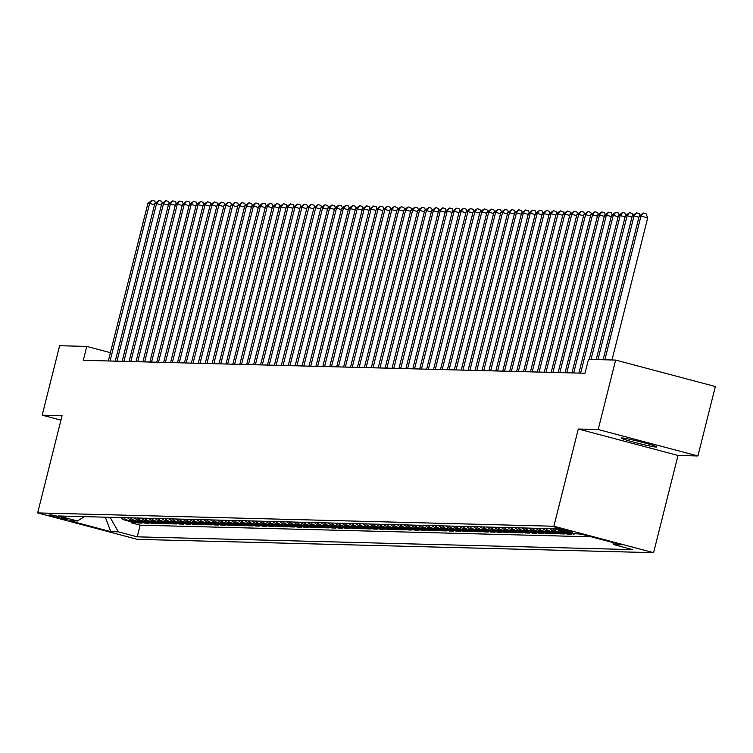 <?xml version="1.0" encoding="UTF-8"?>
<svg xmlns="http://www.w3.org/2000/svg" width="753" height="753" viewBox="0 0 753 753"><rect width="100%" height="100%" fill="white"/><g stroke="black" fill="none" stroke-linecap="round" stroke-linejoin="round"><path stroke-width="1.13" d="M621.809 437.945A18.354 0.998 -165.9 0 0 621.253 438.048A18.354 0.998 -165.9 0 0 636.699 442.943A18.354 0.998 -165.9 0 0 656.305 447.094A18.354 0.998 -165.9 0 0 656.861 446.99A18.354 0.998 -165.9 0 0 641.405 442.086A18.354 0.998 -165.9 0 0 621.809 437.945M555.083 527.881A9.177 0.499 -165.9 0 0 554.801 527.938A9.177 0.499 -165.9 0 0 562.529 530.385A9.177 0.499 -165.9 0 0 572.327 532.456A9.177 0.499 -165.9 0 0 572.609 532.409A9.177 0.499 -165.9 0 0 564.882 529.961A9.177 0.499 -165.9 0 0 555.083 527.881M697.909 455.97L598.193 429.53L578.304 429.012L678.011 455.461L697.909 455.97L715.35 386.524L615.643 360.075L588.479 359.379L584.987 373.262L83.291 360.32L86.783 346.427L59.619 345.721L42.177 415.176L60.946 420.155M678.011 455.461L653.585 552.683L137.357 539.364L37.65 512.915L553.879 526.243L653.585 552.683M120.649 517.575A11.474 11.135 91.5 0 0 125.45 520.276L135.286 522.883L131.135 522.78L131.37 521.848M123.417 517.65A11.474 11.135 91.5 0 0 128.217 520.351L138.053 522.959L138.288 522.027M138.053 522.959L142.204 523.062L132.368 520.455A11.474 11.135 91.5 0 1 127.568 517.753M134.495 517.932A11.474 11.135 91.5 0 0 139.286 520.634L149.122 523.241L144.971 523.137L145.207 522.206M141.413 518.111A11.474 11.135 91.5 0 0 146.214 520.812L156.05 523.42L151.89 523.316L152.125 522.384M148.332 518.29A11.474 11.135 91.5 0 0 153.132 520.991L162.968 523.599L158.817 523.495L159.043 522.563M155.25 518.469A11.474 11.135 91.5 0 0 160.05 521.17L169.886 523.777L165.735 523.674L165.971 522.742M162.168 518.648A11.474 11.135 91.5 0 0 166.968 521.349L176.804 523.956L172.653 523.853L172.889 522.921M169.096 518.826A11.474 11.135 91.5 0 0 173.887 521.528L183.723 524.135L179.572 524.032L179.807 523.1M176.014 519.005A11.474 11.135 91.5 0 0 180.805 521.707L190.641 524.314L186.49 524.21L186.725 523.279M182.932 519.184A11.474 11.135 91.5 0 0 187.732 521.885L197.568 524.493L193.417 524.389L193.643 523.457M189.85 519.363A11.474 11.135 91.5 0 0 194.651 522.064L204.487 524.672L200.336 524.568L200.571 523.636M196.768 519.542A11.474 11.135 91.5 0 0 201.569 522.243L211.405 524.85L207.254 524.747L207.489 523.815M203.696 519.721A11.474 11.135 91.5 0 0 208.487 522.422L218.323 525.029L214.172 524.926L214.407 523.994M210.614 519.899A11.474 11.135 91.5 0 0 215.405 522.601L225.241 525.208L221.09 525.105L221.326 524.173M217.532 520.078A11.474 11.135 91.5 0 0 222.333 522.78L232.169 525.387L228.008 525.283L228.244 524.352M224.45 520.257A11.474 11.135 91.5 0 0 229.251 522.959L239.087 525.566L234.936 525.462L235.171 524.53M231.369 520.436A11.474 11.135 91.5 0 0 236.169 523.137L246.005 525.745L241.854 525.641L242.089 524.709M238.287 520.615A11.474 11.135 91.5 0 0 243.087 523.316L252.923 525.923L248.772 525.82L249.008 524.888M245.214 520.794A11.474 11.135 91.5 0 0 250.005 523.495L259.841 526.102L255.691 525.999L255.926 525.067M252.133 520.972A11.474 11.135 91.5 0 0 256.924 523.674L266.769 526.281L262.609 526.178L262.844 525.246M259.051 521.151A11.474 11.135 91.5 0 0 263.851 523.853L273.687 526.46L269.536 526.356L269.762 525.425M265.969 521.33A11.474 11.135 91.5 0 0 270.769 524.032L280.605 526.639L276.455 526.535L276.69 525.603M272.887 521.509A11.474 11.135 91.5 0 0 277.688 524.21L287.524 526.818L283.373 526.705L283.608 525.773M279.815 521.688A11.474 11.135 91.5 0 0 284.606 524.389L294.442 526.996L290.291 526.884L290.526 525.952M286.733 521.867A11.474 11.135 91.5 0 0 291.524 524.568L301.36 527.175L297.209 527.062L297.444 526.131M293.651 522.045A11.474 11.135 91.5 0 0 298.452 524.747L308.288 527.354L304.137 527.241L304.363 526.309M300.569 522.215A11.474 11.135 91.5 0 0 305.37 524.926L315.206 527.533L311.055 527.42L311.29 526.488M307.488 522.394A11.474 11.135 91.5 0 0 312.288 525.105L322.124 527.712L317.973 527.599L318.208 526.667M314.415 522.573A11.474 11.135 91.5 0 0 319.206 525.283L329.042 527.891L324.891 527.778L325.127 526.846M321.333 522.751A11.474 11.135 91.5 0 0 326.124 525.462L335.96 528.069L331.809 527.957L332.045 527.025M328.252 522.93A11.474 11.135 91.5 0 0 333.052 525.641L342.888 528.248L338.728 528.135L338.963 527.204M335.17 523.109A11.474 11.135 91.5 0 0 339.97 525.82L349.806 528.427L345.655 528.314L345.891 527.382M342.088 523.288A11.474 11.135 91.5 0 0 346.888 525.989L356.724 528.606L352.573 528.493L352.809 527.561M349.006 523.467A11.474 11.135 91.5 0 0 353.806 526.168L363.643 528.785L359.492 528.672L359.727 527.74M355.934 523.646A11.474 11.135 91.5 0 0 360.725 526.347L370.561 528.964L366.41 528.851L366.645 527.919M362.852 523.824A11.474 11.135 91.5 0 0 367.643 526.526L377.479 529.143L373.328 529.03L373.563 528.098M369.77 524.003A11.474 11.135 91.5 0 0 374.57 526.705L384.406 529.321L380.256 529.208L380.481 528.277M376.688 524.182A11.474 11.135 91.5 0 0 381.489 526.884L391.325 529.5L387.174 529.387L387.409 528.455M383.606 524.361A11.474 11.135 91.5 0 0 388.407 527.062L398.243 529.679L394.092 529.566L394.327 528.634M390.534 524.54A11.474 11.135 91.5 0 0 395.325 527.241L405.161 529.848L401.01 529.745L401.245 528.813M397.452 524.719A11.474 11.135 91.5 0 0 402.243 527.42L412.079 530.027L407.928 529.924L408.164 528.992M404.37 524.897A11.474 11.135 91.5 0 0 409.171 527.599L419.007 530.206L414.847 530.103L415.082 529.171M411.289 525.076A11.474 11.135 91.5 0 0 416.089 527.778L425.925 530.385L421.774 530.281L422.009 529.35M418.207 525.255A11.474 11.135 91.5 0 0 423.007 527.957L432.843 530.564L428.692 530.46L428.928 529.528M425.125 525.434A11.474 11.135 91.5 0 0 429.925 528.135L439.761 530.743L435.611 530.639L435.846 529.707M432.053 525.613A11.474 11.135 91.5 0 0 436.844 528.314L446.68 530.921L442.529 530.818L442.764 529.886M438.971 525.792A11.474 11.135 91.5 0 0 443.771 528.493L453.607 531.1L449.447 530.997L449.682 530.065M445.889 525.971A11.474 11.135 91.5 0 0 450.689 528.672L460.525 531.279L456.374 531.176L456.6 530.244M452.807 526.149A11.474 11.135 91.5 0 0 457.608 528.851L467.444 531.458L463.293 531.354L463.528 530.423M459.725 526.328A11.474 11.135 91.5 0 0 464.526 529.03L474.362 531.637L470.211 531.533L470.446 530.601M466.653 526.507A11.474 11.135 91.5 0 0 471.444 529.208L481.28 531.816L477.129 531.712L477.364 530.78M473.571 526.686A11.474 11.135 91.5 0 0 478.362 529.387L488.198 531.995L484.047 531.891L484.283 530.959M480.489 526.865A11.474 11.135 91.5 0 0 485.29 529.566L495.126 532.173L490.975 532.07L491.201 531.138M487.407 527.044A11.474 11.135 91.5 0 0 492.208 529.745L502.044 532.352L497.893 532.249L498.128 531.317M494.326 527.222A11.474 11.135 91.5 0 0 499.126 529.924L508.962 532.531L504.811 532.427L505.047 531.496M501.253 527.401A11.474 11.135 91.5 0 0 506.044 530.103L515.88 532.71L511.729 532.606L511.965 531.674M508.171 527.58A11.474 11.135 91.5 0 0 512.962 530.281L522.798 532.889L518.648 532.785L518.883 531.853M515.09 527.759A11.474 11.135 91.5 0 0 519.89 530.46L529.726 533.068L525.566 532.964L525.801 532.032M522.008 527.938A11.474 11.135 91.5 0 0 526.808 530.639L536.644 533.246L532.493 533.143L532.729 532.211M528.926 528.117A11.474 11.135 91.5 0 0 533.726 530.818L543.562 533.425L539.412 533.322L539.647 532.39M535.844 528.295A11.474 11.135 91.5 0 0 540.645 530.997L550.481 533.604L546.33 533.5L546.565 532.569M542.772 528.474A11.474 11.135 91.5 0 0 547.563 531.176L557.399 533.783L553.248 533.679L553.483 532.748M549.69 528.653A11.474 11.135 91.5 0 0 554.481 531.354L564.326 533.962L560.166 533.858L560.401 532.926M557.681 529.736A11.474 11.135 91.5 0 0 561.409 531.533L571.245 534.141L567.094 534.037L567.32 533.105M576.412 533.858L574.115 533.792M582.229 534.423L581.005 534.093M66.142 519.325L67.666 519.372A8.895 0.48 -165.9 0 0 67.93 519.316A8.895 0.48 -165.9 0 0 60.447 516.944A8.895 0.48 -165.9 0 0 50.95 514.939L49.434 514.901A8.895 0.48 -165.9 0 0 49.161 514.948A8.895 0.48 -165.9 0 0 56.644 517.32A8.895 0.48 -165.9 0 0 66.142 519.325L66.32 518.619M105.674 517.189L105.533 517.744L110.38 517.866L118.362 531.834L137.234 536.842L632.699 549.634L613.836 544.626L621.451 544.824L580.488 533.962L572.873 533.764L554.01 528.757L58.536 515.974L77.408 520.972L84.524 516.643M118.362 531.834L110.757 531.646L69.794 520.775L77.408 520.972M131.135 522.78L140.162 525.17L591.256 536.814M580.93 534.385L579.189 533.924M574.012 534.216L564.176 531.599A11.474 11.135 -88.5 0 1 562.529 531.016M567.094 534.037L557.258 531.42A11.474 11.135 -88.5 0 1 552.457 528.719M560.166 533.858L550.33 531.241A11.474 11.135 -88.5 0 1 545.539 528.54M553.248 533.679L543.412 531.063A11.474 11.135 -88.5 0 1 538.621 528.361M546.33 533.5L536.494 530.884A11.474 11.135 -88.5 0 1 531.693 528.182M539.412 533.322L529.575 530.705A11.474 11.135 -88.5 0 1 524.775 528.004M532.493 533.143L522.657 530.526A11.474 11.135 -88.5 0 1 517.857 527.825M525.566 532.964L515.73 530.357A11.474 11.135 -88.5 0 1 510.939 527.646M518.648 532.785L508.812 530.178A11.474 11.135 -88.5 0 1 504.021 527.467M511.729 532.606L501.893 529.999A11.474 11.135 -88.5 0 1 497.093 527.288M504.811 532.427L494.975 529.82A11.474 11.135 -88.5 0 1 490.175 527.109M497.893 532.249L488.057 529.641A11.474 11.135 -88.5 0 1 483.257 526.931M490.975 532.07L481.139 529.463A11.474 11.135 -88.5 0 1 476.338 526.752M484.047 531.891L474.211 529.284A11.474 11.135 -88.5 0 1 469.42 526.582M477.129 531.712L467.293 529.105A11.474 11.135 -88.5 0 1 462.493 526.403M470.211 531.533L460.375 528.926A11.474 11.135 -88.5 0 1 455.574 526.225M463.293 531.354L453.457 528.747A11.474 11.135 -88.5 0 1 448.656 526.046M456.374 531.176L446.538 528.568A11.474 11.135 -88.5 0 1 441.738 525.867M449.447 530.997L439.611 528.39A11.474 11.135 -88.5 0 1 434.82 525.688M442.529 530.818L432.693 528.211A11.474 11.135 -88.5 0 1 427.902 525.509M435.611 530.639L425.774 528.032A11.474 11.135 -88.5 0 1 420.974 525.33M428.692 530.46L418.856 527.853A11.474 11.135 -88.5 0 1 414.056 525.152M421.774 530.281L411.938 527.674A11.474 11.135 -88.5 0 1 407.138 524.973M414.847 530.103L405.01 527.495A11.474 11.135 -88.5 0 1 400.219 524.794M407.928 529.924L398.092 527.316A11.474 11.135 -88.5 0 1 393.301 524.615M401.01 529.745L391.174 527.138A11.474 11.135 -88.5 0 1 386.374 524.436M394.092 529.566L384.256 526.959A11.474 11.135 -88.5 0 1 379.456 524.257M387.174 529.387L377.338 526.78A11.474 11.135 -88.5 0 1 372.537 524.079M380.256 529.208L370.42 526.601A11.474 11.135 -88.5 0 1 365.619 523.9M373.328 529.03L363.492 526.422A11.474 11.135 -88.5 0 1 358.701 523.721M366.41 528.851L356.574 526.243A11.474 11.135 -88.5 0 1 351.783 523.542M359.492 528.672L349.656 526.065A11.474 11.135 -88.5 0 1 344.855 523.363M352.573 528.493L342.737 525.886A11.474 11.135 -88.5 0 1 337.937 523.184M345.655 528.314L335.819 525.707A11.474 11.135 -88.5 0 1 331.019 523.006M338.728 528.135L328.892 525.528A11.474 11.135 -88.5 0 1 324.101 522.827M331.809 527.957L321.973 525.349A11.474 11.135 -88.5 0 1 317.182 522.648M324.891 527.778L315.055 525.17A11.474 11.135 -88.5 0 1 310.255 522.469M317.973 527.599L308.137 524.992A11.474 11.135 -88.5 0 1 303.337 522.29M311.055 527.42L301.219 524.813A11.474 11.135 -88.5 0 1 296.418 522.111M304.137 527.241L294.291 524.634A11.474 11.135 -88.5 0 1 289.5 521.933M297.209 527.062L287.373 524.455A11.474 11.135 -88.5 0 1 282.582 521.754M290.291 526.884L280.455 524.276A11.474 11.135 -88.5 0 1 275.654 521.575M283.373 526.705L273.537 524.097A11.474 11.135 -88.5 0 1 268.736 521.396M276.455 526.535L266.618 523.919A11.474 11.135 -88.5 0 1 261.818 521.217M269.536 526.356L259.7 523.74A11.474 11.135 -88.5 0 1 254.9 521.038M262.609 526.178L252.773 523.561A11.474 11.135 -88.5 0 1 247.982 520.86M255.691 525.999L245.855 523.382A11.474 11.135 -88.5 0 1 241.064 520.681M248.772 525.82L238.936 523.203A11.474 11.135 -88.5 0 1 234.136 520.502M241.854 525.641L232.018 523.024A11.474 11.135 -88.5 0 1 227.218 520.323M234.936 525.462L225.1 522.855A11.474 11.135 -88.5 0 1 220.3 520.144M228.008 525.283L218.172 522.676A11.474 11.135 -88.5 0 1 213.381 519.965M221.09 525.105L211.254 522.497A11.474 11.135 -88.5 0 1 206.463 519.786M214.172 524.926L204.336 522.318A11.474 11.135 -88.5 0 1 199.536 519.608M207.254 524.747L197.418 522.14A11.474 11.135 -88.5 0 1 192.617 519.429M200.336 524.568L190.5 521.961A11.474 11.135 -88.5 0 1 185.699 519.25M193.417 524.389L183.581 521.782A11.474 11.135 -88.5 0 1 178.781 519.071M186.49 524.21L176.654 521.603A11.474 11.135 -88.5 0 1 171.863 518.902M179.572 524.032L169.736 521.424A11.474 11.135 -88.5 0 1 164.935 518.723M172.653 523.853L162.817 521.245A11.474 11.135 -88.5 0 1 158.017 518.544M165.735 523.674L155.899 521.067A11.474 11.135 -88.5 0 1 151.099 518.365M158.817 523.495L148.981 520.888A11.474 11.135 -88.5 0 1 144.181 518.186M151.89 523.316L142.053 520.709A11.474 11.135 -88.5 0 1 137.262 518.008M144.971 523.137L135.135 520.53A11.474 11.135 -88.5 0 1 130.344 517.829M110.522 517.311L110.38 517.866M598.193 429.53L615.643 360.075M578.304 429.012L553.879 526.243M37.65 512.915L62.075 415.684L42.177 415.176M110.399 352.686L86.783 346.427M103.208 517.123L105.533 517.744L110.757 531.646M140.162 525.17L137.234 536.842M613.836 544.626L612.603 542.48M154.534 204.722L149.64 203.423L110.051 361.007M147.908 203.376L152.05 200.336L149.64 203.423L147.908 203.376L108.328 360.96M152.05 200.336L154.742 201.051L155.494 202.962M161.453 204.901L156.558 203.602L116.969 361.186M154.826 203.555L158.968 200.514L156.558 203.602L154.826 203.555L115.247 361.139M158.968 200.514L161.66 201.23L162.413 203.141M168.371 205.08L163.476 203.781L123.897 361.365M161.744 203.734L165.886 200.693L163.476 203.781L161.744 203.734L122.165 361.318M165.886 200.693L168.578 201.409L169.331 203.319M175.298 205.258L170.394 203.959L130.815 361.544M168.663 203.912L172.804 200.872L170.394 203.959L168.663 203.912L129.083 361.496M172.804 200.872L175.505 201.588L176.249 203.498M182.217 205.437L177.313 204.138L137.733 361.722M175.59 204.091L179.722 201.051L177.313 204.138L175.59 204.091L136.001 361.675M179.722 201.051L182.424 201.757L183.177 203.677M189.135 205.616L184.24 204.317L144.651 361.901M182.508 204.27L186.65 201.23L184.24 204.317L182.508 204.27L142.919 361.854M186.65 201.23L189.342 201.936L190.095 203.856M196.053 205.795L191.158 204.496L151.569 362.08M189.427 204.449L193.568 201.399L191.158 204.496L189.427 204.449L149.847 362.033M193.568 201.399L196.26 202.115L197.013 204.035M202.971 205.974L198.077 204.675L158.497 362.259M196.345 204.628L200.486 201.578L198.077 204.675L196.345 204.628L156.765 362.212M200.486 201.578L203.178 202.293L203.931 204.214M209.889 206.153L204.995 204.854L165.415 362.438M203.263 204.807L207.404 201.757L204.995 204.854L203.263 204.807L163.683 362.391M207.404 201.757L210.096 202.472L210.849 204.392M216.817 206.331L211.913 205.032L172.333 362.617M210.191 204.985L214.323 201.936L211.913 205.032L210.191 204.985L170.602 362.57M214.323 201.936L217.024 202.651L217.777 204.571M223.735 206.51L218.841 205.211L179.252 362.795M217.109 205.164L221.241 202.115L218.841 205.211L217.109 205.164L177.52 362.748M221.241 202.115L223.942 202.83L224.695 204.75M230.653 206.689L225.759 205.39L186.17 362.974M224.027 205.343L228.168 202.293L225.759 205.39L224.027 205.343L184.447 362.927M228.168 202.293L230.86 203.009L231.613 204.929M237.572 206.859L232.677 205.569L193.097 363.153M230.945 205.522L235.087 202.472L232.677 205.569L230.945 205.522L191.366 363.106M235.087 202.472L237.779 203.188L238.532 205.108M244.49 207.037L239.595 205.738L200.016 363.332M237.863 205.701L242.005 202.651L239.595 205.738L237.863 205.701L198.284 363.285M242.005 202.651L244.697 203.366L245.45 205.287M251.417 207.216L246.513 205.917L206.934 363.511M244.781 205.88L248.923 202.83L246.513 205.917L244.781 205.88L205.202 363.464M248.923 202.83L251.624 203.545L252.368 205.465M258.335 207.395L253.432 206.096L213.852 363.69M251.709 206.058L255.841 203.009L253.432 206.096L251.709 206.058L212.12 363.643M255.841 203.009L258.543 203.724L259.296 205.644M265.254 207.574L260.359 206.275L220.77 363.868M258.627 206.237L262.769 203.188L260.359 206.275L258.627 206.237L219.038 363.821M262.769 203.188L265.461 203.903L266.214 205.823M272.172 207.753L267.277 206.454L227.688 364.047M265.545 206.416L269.687 203.366L267.277 206.454L265.545 206.416L225.966 364M269.687 203.366L272.379 204.082L273.132 206.002M279.09 207.932L274.196 206.633L234.616 364.226M272.464 206.595L276.605 203.545L274.196 206.633L272.464 206.595L232.884 364.179M276.605 203.545L279.297 204.261L280.05 206.181M286.018 208.11L281.114 206.811L241.534 364.405M279.382 206.774L283.523 203.724L281.114 206.811L279.382 206.774L239.802 364.358M283.523 203.724L286.215 204.44L286.968 206.36M292.936 208.289L288.032 206.99L248.452 364.584M286.309 206.953L290.442 203.903L288.032 206.99L286.309 206.953L246.72 364.537M290.442 203.903L293.143 204.618L293.896 206.538M299.854 208.468L294.96 207.169L255.371 364.763M293.228 207.131L297.369 204.082L294.96 207.169L293.228 207.131L253.639 364.716M297.369 204.082L300.061 204.797L300.814 206.717M306.772 208.647L301.878 207.348L262.289 364.932M300.146 207.31L304.287 204.261L301.878 207.348L300.146 207.31L260.566 364.894M304.287 204.261L306.979 204.976L307.732 206.896M313.69 208.826L308.796 207.527L269.216 365.111M307.064 207.489L311.205 204.44L308.796 207.527L307.064 207.489L267.484 365.073M311.205 204.44L313.897 205.155L314.65 207.075M320.609 209.005L315.714 207.706L276.135 365.29M313.982 207.659L318.124 204.618L315.714 207.706L313.982 207.659L274.403 365.252M318.124 204.618L320.816 205.334L321.569 207.254M327.536 209.183L322.632 207.884L283.053 365.469M320.91 207.837L325.042 204.797L322.632 207.884L320.91 207.837L281.321 365.431M325.042 204.797L327.743 205.513L328.487 207.433M334.454 209.362L329.56 208.063L289.971 365.647M327.828 208.016L331.96 204.976L329.56 208.063L327.828 208.016L288.239 365.61M331.96 204.976L334.661 205.691L335.414 207.612M341.373 209.541L336.478 208.242L296.889 365.826M334.746 208.195L338.888 205.155L336.478 208.242L334.746 208.195L295.167 365.789M338.888 205.155L341.58 205.87L342.333 207.79M348.291 209.72L343.396 208.421L303.817 366.005M341.664 208.374L345.806 205.334L343.396 208.421L341.664 208.374L302.085 365.967M345.806 205.334L348.498 206.049L349.251 207.96M355.209 209.899L350.314 208.6L310.735 366.184M348.583 208.553L352.724 205.513L350.314 208.6L348.583 208.553L309.003 366.146M352.724 205.513L355.416 206.228L356.169 208.139M362.137 210.078L357.233 208.779L317.653 366.363M355.501 208.732L359.642 205.691L357.233 208.779L355.501 208.732L315.921 366.325M359.642 205.691L362.344 206.407L363.087 208.317M369.055 210.256L364.151 208.958L324.571 366.542M362.428 208.91L366.56 205.87L364.151 208.958L362.428 208.91L322.839 366.504M366.56 205.87L369.262 206.586L370.015 208.496M375.973 210.435L371.078 209.136L331.489 366.72M369.346 209.089L373.488 206.049L371.078 209.136L369.346 209.089L329.758 366.683M373.488 206.049L376.18 206.764L376.933 208.675M382.891 210.614L377.997 209.315L338.408 366.899M376.265 209.268L380.406 206.228L377.997 209.315L376.265 209.268L336.685 366.852M380.406 206.228L383.098 206.943L383.851 208.854M389.809 210.793L384.915 209.494L345.335 367.078M383.183 209.447L387.324 206.407L384.915 209.494L383.183 209.447L343.603 367.031M387.324 206.407L390.016 207.122L390.769 209.033M396.727 210.972L391.833 209.673L352.253 367.257M390.101 209.626L394.243 206.586L391.833 209.673L390.101 209.626L350.522 367.21M394.243 206.586L396.935 207.301L397.688 209.212M403.655 211.151L398.751 209.852L359.172 367.436M397.029 209.805L401.161 206.764L398.751 209.852L397.029 209.805L357.44 367.389M401.161 206.764L403.862 207.48L404.615 209.39M410.573 211.329L405.679 210.031L366.09 367.615M403.947 209.983L408.088 206.943L405.679 210.031L403.947 209.983L364.358 367.568M408.088 206.943L410.78 207.659L411.533 209.569M417.491 211.508L412.597 210.209L373.008 367.793M410.865 210.162L415.007 207.122L412.597 210.209L410.865 210.162L371.285 367.746M415.007 207.122L417.699 207.837L418.452 209.748M424.41 211.687L419.515 210.388L379.936 367.972M417.783 210.341L421.925 207.301L419.515 210.388L417.783 210.341L378.204 367.925M421.925 207.301L424.617 208.016L425.37 209.927M431.328 211.866L426.433 210.567L386.854 368.151M424.701 210.52L428.843 207.48L426.433 210.567L424.701 210.52L385.122 368.104M428.843 207.48L431.535 208.195L432.288 210.106M438.255 212.045L433.351 210.746L393.772 368.33M431.62 210.699L435.761 207.659L433.351 210.746L431.62 210.699L392.04 368.283M435.761 207.659L438.462 208.374L439.206 210.285M445.174 212.224L440.27 210.925L400.69 368.509M438.547 210.878L442.679 207.837L440.27 210.925L438.547 210.878L398.958 368.462M442.679 207.837L445.381 208.553L446.134 210.464M452.092 212.402L447.197 211.104L407.608 368.688M445.465 211.056L449.607 208.016L447.197 211.104L445.465 211.056L405.886 368.641M449.607 208.016L452.299 208.732L453.052 210.642M459.01 212.581L454.115 211.282L414.526 368.866M452.384 211.235L456.525 208.195L454.115 211.282L452.384 211.235L412.804 368.819M456.525 208.195L459.217 208.91L459.97 210.821M465.928 212.76L461.034 211.461L421.454 369.045M459.302 211.414L463.443 208.374L461.034 211.461L459.302 211.414L419.722 368.998M463.443 208.374L466.135 209.089L466.888 211M472.856 212.939L467.952 211.64L428.372 369.224M466.22 211.593L470.361 208.553L467.952 211.64L466.22 211.593L426.64 369.177M470.361 208.553L473.063 209.259L473.806 211.179M479.774 213.118L474.87 211.819L435.29 369.403M473.148 211.772L477.28 208.732L474.87 211.819L473.148 211.772L433.559 369.356M477.28 208.732L479.981 209.438L480.734 211.358M486.692 213.297L481.798 211.998L442.209 369.582M480.066 211.951L484.207 208.91L481.798 211.998L480.066 211.951L440.477 369.535M484.207 208.91L486.899 209.616L487.652 211.537M493.61 213.476L488.716 212.177L449.127 369.761M486.984 212.13L491.125 209.08L488.716 212.177L486.984 212.13L447.404 369.714M491.125 209.08L493.817 209.795L494.57 211.715M500.529 213.654L495.634 212.355L456.054 369.939M493.902 212.308L498.044 209.259L495.634 212.355L493.902 212.308L454.323 369.892M498.044 209.259L500.736 209.974L501.489 211.894M507.447 213.833L502.552 212.534L462.973 370.118M500.82 212.487L504.962 209.438L502.552 212.534L500.82 212.487L461.241 370.071M504.962 209.438L507.654 210.153L508.407 212.073M514.374 214.012L509.47 212.713L469.891 370.297M507.748 212.666L511.88 209.616L509.47 212.713L507.748 212.666L468.159 370.25M511.88 209.616L514.581 210.332L515.334 212.252M521.292 214.191L516.398 212.892L476.809 370.476M514.666 212.845L518.798 209.795L516.398 212.892L514.666 212.845L475.077 370.429M518.798 209.795L521.5 210.511L522.253 212.431M528.211 214.37L523.316 213.071L483.727 370.655M521.584 213.024L525.726 209.974L523.316 213.071L521.584 213.024L482.005 370.608M525.726 209.974L528.418 210.689L529.171 212.61M535.129 214.539L530.234 213.24L490.655 370.834M528.502 213.203L532.644 210.153L530.234 213.24L528.502 213.203L488.923 370.787M532.644 210.153L535.336 210.868L536.089 212.788M542.047 214.718L537.153 213.419L497.573 371.013M535.421 213.381L539.562 210.332L537.153 213.419L535.421 213.381L495.841 370.965M539.562 210.332L542.254 211.047L543.007 212.967M548.975 214.897L544.071 213.598L504.491 371.191M542.339 213.56L546.48 210.511L544.071 213.598L542.339 213.56L502.759 371.144M546.48 210.511L549.182 211.226L549.925 213.146M555.893 215.076L550.989 213.777L511.409 371.37M549.266 213.739L553.399 210.689L550.989 213.777L549.266 213.739L509.677 371.323M553.399 210.689L556.1 211.405L556.853 213.325M562.811 215.254L557.917 213.956L518.328 371.549M556.185 213.918L560.326 210.868L557.917 213.956L556.185 213.918L516.596 371.502M560.326 210.868L563.018 211.584L563.771 213.504M569.729 215.433L564.835 214.134L525.246 371.728M563.103 214.097L567.244 211.047L564.835 214.134L563.103 214.097L523.523 371.681M567.244 211.047L569.936 211.762L570.689 213.683M576.647 215.612L571.753 214.313L532.173 371.907M570.021 214.276L574.163 211.226L571.753 214.313L570.021 214.276L530.441 371.86M574.163 211.226L576.854 211.941L577.607 213.861M583.575 215.791L578.671 214.492L539.092 372.086M576.939 214.454L581.081 211.405L578.671 214.492L576.939 214.454L537.36 372.038M581.081 211.405L583.773 212.12L584.526 214.04M590.493 215.97L585.589 214.671L546.01 372.264M583.867 214.633L587.999 211.584L585.589 214.671L583.867 214.633L544.278 372.217M587.999 211.584L590.7 212.299L591.453 214.219M597.411 216.149L592.517 214.85L552.928 372.443M590.785 214.812L594.926 211.762L592.517 214.85L590.785 214.812L551.196 372.396M594.926 211.762L597.618 212.478L598.371 214.398M604.33 216.327L599.435 215.029L559.846 372.613M597.703 214.991L601.845 211.941L599.435 215.029L597.703 214.991L558.124 372.575M601.845 211.941L604.537 212.657L605.29 214.577M611.248 216.506L606.353 215.207L566.774 372.791M604.621 215.16L608.763 212.12L606.353 215.207L604.621 215.16L565.042 372.754M608.763 212.12L611.455 212.835L612.208 214.756M618.166 216.685L613.271 215.386L573.692 372.97M611.54 215.339L615.681 212.299L613.271 215.386L611.54 215.339L571.96 372.933M615.681 212.299L618.373 213.014L619.126 214.934M625.094 216.864L620.19 215.565L580.61 373.149M618.467 215.518L622.599 212.478L620.19 215.565L618.467 215.518L578.878 373.111M622.599 212.478L625.301 213.193L626.044 215.113M632.012 217.043L627.117 215.744L591.02 359.445M625.385 215.697L629.517 212.657L627.117 215.744L625.385 215.697L589.288 359.397M629.517 212.657L632.219 213.372L632.972 215.292M638.93 217.222L634.035 215.923L597.938 359.623M632.304 215.876L636.445 212.835L634.035 215.923L632.304 215.876L596.207 359.576M636.445 212.835L639.137 213.551L639.89 215.471M612.001 359.981L647.693 217.89L640.954 216.102L604.857 359.802M639.222 216.055L643.363 213.014L640.954 216.102L639.222 216.055L603.125 359.755M643.363 213.014L646.055 213.73L647.693 217.89M128.217 520.351L125.45 520.276M564.176 531.599L561.409 531.533M557.258 531.42L554.481 531.354M550.33 531.241L547.563 531.176M543.412 531.063L540.645 530.997M536.494 530.884L533.726 530.818M529.575 530.705L526.808 530.639M522.657 530.526L519.89 530.46M515.73 530.357L512.962 530.281M508.812 530.178L506.044 530.103M501.893 529.999L499.126 529.924M494.975 529.82L492.208 529.745M488.057 529.641L485.29 529.566M481.139 529.463L478.362 529.387M474.211 529.284L471.444 529.208M467.293 529.105L464.526 529.03M460.375 528.926L457.608 528.851M453.457 528.747L450.689 528.672M446.538 528.568L443.771 528.493M439.611 528.39L436.844 528.314M432.693 528.211L429.925 528.135M425.774 528.032L423.007 527.957M418.856 527.853L416.089 527.778M411.938 527.674L409.171 527.599M405.01 527.495L402.243 527.42M398.092 527.316L395.325 527.241M391.174 527.138L388.407 527.062M384.256 526.959L381.489 526.884M377.338 526.78L374.57 526.705M370.42 526.601L367.643 526.526M363.492 526.422L360.725 526.347M356.574 526.243L353.806 526.168M349.656 526.065L346.888 525.989M342.737 525.886L339.97 525.82M335.819 525.707L333.052 525.641M328.892 525.528L326.124 525.462M321.973 525.349L319.206 525.283M315.055 525.17L312.288 525.105M308.137 524.992L305.37 524.926M301.219 524.813L298.452 524.747M294.291 524.634L291.524 524.568M287.373 524.455L284.606 524.389M280.455 524.276L277.688 524.21M273.537 524.097L270.769 524.032M266.618 523.919L263.851 523.853M259.7 523.74L256.924 523.674M252.773 523.561L250.005 523.495M245.855 523.382L243.087 523.316M238.936 523.203L236.169 523.137M232.018 523.024L229.251 522.959M225.1 522.855L222.333 522.78M218.172 522.676L215.405 522.601M211.254 522.497L208.487 522.422M204.336 522.318L201.569 522.243M197.418 522.14L194.651 522.064M190.5 521.961L187.732 521.885M183.581 521.782L180.805 521.707M176.654 521.603L173.887 521.528M169.736 521.424L166.968 521.349M162.817 521.245L160.05 521.17M155.899 521.067L153.132 520.991M148.981 520.888L146.214 520.812M142.053 520.709L139.286 520.634M135.135 520.53L132.368 520.455"/></g></svg>
